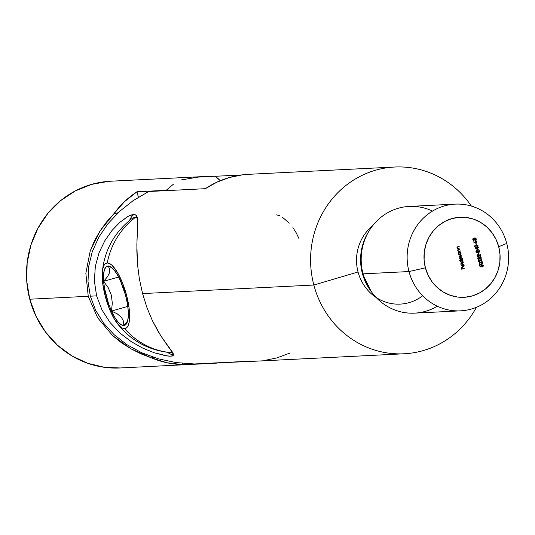 <?xml version="1.0" encoding="UTF-8"?>
<svg xmlns="http://www.w3.org/2000/svg" width="535" height="535" viewBox="0 0 535 535"><rect width="100%" height="100%" fill="white"/><g stroke="black" fill="none" stroke-linecap="round" stroke-linejoin="round"><path stroke-width="0.8" d="M279.912 215.759L276.515 214.903M289.274 223.155L282.052 216.936M299.025 238.704L296.236 232.865L292.899 227.616M165.516 342.754L173.24 353.642L173.474 354.972L172.745 355.829L170.926 356.196L173.153 355.554L170.926 356.196L165.75 355.748L154.254 352.766L143.005 348.231L131.456 341.798L120.248 333.298L110.177 322.665L102.031 310.039L96.601 295.875L94.367 280.962L95.337 266.35L99.015 252.854L104.793 240.803L111.922 230.592L119.8 222.366L128.44 216.16L133.482 214.482L135.515 214.876L136.82 216.247L137.535 218.494L137.756 225.095L137.181 235.761M172.745 355.829L172.303 355.996M136.378 215.585L137.789 221.477L136.86 244.89L137.502 264.323L139.347 278.762L142.557 293.581L147.031 307.839L152.381 320.612L160.948 336.06L172.25 351.869L173.367 355.267L170.926 356.196L167.983 356.063L154.254 352.766L143.005 348.231L131.456 341.798M394.723 167.027L248.501 174.33A93.491 88.79 87.1 0 0 205.333 188.688L148.723 191.517L133.141 200.652L119.385 211.539L107.789 223.911L98.661 237.453L92.227 251.818L88.643 266.644L88.007 281.564L90.335 296.189L96.601 295.875L90.335 296.189L95.558 310.153L103.563 323.107L114.129 334.723L126.996 344.701L141.842 352.792L158.286 358.798L175.921 362.556L194.285 363.974L250.895 361.145A93.491 88.79 87.1 0 0 257.83 361.085L404.052 353.782A93.491 88.79 -92.9 0 1 313.844 285.028A93.491 88.79 -92.9 0 1 394.723 167.027A93.491 88.79 -92.9 0 1 471.382 206.069A93.491 88.79 -92.9 0 0 360.878 175.962A93.491 88.79 -92.9 0 0 313.844 285.028L358.042 271.981A43.696 41.503 87.1 0 0 376.185 297.513M215.157 176.282L241.599 174.958L215.157 176.282M137.02 239.225L136.846 251.002L137.502 264.323L139.347 278.762L142.557 293.581L313.844 285.028L142.557 293.581L147.031 307.839L152.381 320.612L158.106 331.426L163.71 340.207M404.052 353.782A93.491 88.79 -92.9 0 0 476.438 307.304A93.491 88.79 -92.9 0 1 388.37 353.107A93.491 88.79 -92.9 0 1 313.844 285.028L358.042 271.981A43.696 41.503 -92.9 0 1 372.601 225.797A43.696 41.503 87.1 0 0 358.042 271.981A43.696 41.503 -92.9 0 0 422.938 295.554M362.349 273.285L363.038 273.846L362.349 273.285A50.678 48.13 87.1 0 0 371.13 291.401L362.335 273.271C358.751 258.793 360.704 245.164 368.187 232.384A50.678 48.13 87.1 0 0 362.349 273.285A50.678 48.13 -92.9 0 1 363.927 241.124M455.211 204.129A53.426 50.738 -92.9 0 1 506.759 243.418A53.426 50.738 87.1 0 0 444.264 205.955A53.426 50.738 87.1 0 0 408.994 271.553L363.038 273.846L408.994 271.553A53.426 50.738 -92.9 0 1 455.211 204.129L409.255 206.423A53.426 50.738 87.1 0 0 363.038 273.846A53.426 50.738 -92.9 0 1 369.197 230.732A53.426 50.738 -92.9 0 1 432.527 211.078M408.994 271.553L425.392 267.828A40.072 38.052 -92.9 0 1 451.841 218.628A40.072 38.052 -92.9 0 1 498.72 246.729L506.759 243.418L498.72 246.729L496.019 239.392L492.019 232.738L486.863 227.034L480.758 222.486L473.93 219.283L466.654 217.531L459.19 217.31L451.841 218.628L444.886 221.43L438.593 225.609L433.196 231.006L428.909 237.406L425.9 244.575L424.275 252.232L424.101 260.084L425.392 267.828L428.087 275.164L432.093 281.818L437.242 287.522L443.348 292.07L450.176 295.273L457.458 297.025L464.915 297.246L472.265 295.929L479.22 293.126L485.519 288.947L490.916 283.55L495.203 277.143L498.212 269.974L499.837 262.317L500.004 254.473L498.72 246.729A40.072 38.052 -92.9 0 1 472.265 295.929A40.072 38.052 -92.9 0 1 425.392 267.828L408.994 271.553A53.426 50.738 87.1 0 0 471.495 309.016A53.426 50.738 87.1 0 0 506.759 243.418A53.426 50.738 -92.9 0 1 460.541 310.842A53.426 50.738 -92.9 0 1 408.994 271.553M476.19 242.723L473.401 242.021L475.06 242.261L475.026 241.118L475.856 240.589L476.899 241.405L476.411 242.629L476.899 241.405L475.628 240.63L475.06 242.261L473.401 242.021L475.943 242.763M477.762 248.053L478.19 249.671L475.113 248.487L477.354 247.845L477.247 247.451L478.43 247.531L477.762 248.053L478.43 247.531L477.247 247.451L477.354 247.845L475.113 248.487L478.19 249.671L477.762 248.053L477.347 248.073L477.762 248.053M481.788 266.831L480.082 266.952L479.708 265.554L480.042 265.454L480.35 266.617L481.246 266.557L481.467 264.979L482.757 264.892L483.346 266.055L482.67 266.958L482.824 265.413L482.256 265.072L481.453 265.494L481.788 266.831L481.426 266.129L482.122 265.066L481.507 265.126L482.971 265.734L482.67 266.958L483.306 265.654L481.854 264.792L481.246 266.557L480.35 266.617L480.042 265.454L479.708 265.554L480.082 266.952L481.788 266.831M459.612 248.033L457.331 249.022L457.679 248.594L456.957 247.257L459.117 246.153L457.385 247.11L457.264 247.752L458.114 248.414L459.612 248.033L458.114 248.414L457.264 247.752L457.559 246.969L459.117 246.153L457.906 246.501L456.957 247.779L457.679 248.594L457.331 249.022L459.612 248.033M460.374 250.922L458.094 251.905L458.435 251.477L457.713 250.139L459.879 249.042L458.147 249.992L458.027 250.634L458.876 251.303L460.374 250.922L458.876 251.303L458.027 250.634L458.321 249.858L459.879 249.042L458.669 249.39L457.719 250.661L458.435 251.477L458.094 251.905L460.374 250.922M458.796 252.787L458.274 252.607L460.642 251.925L460.314 252.346L461.076 253.757L460.595 254.66L459.177 254.747L458.535 253.63L458.796 252.787L458.582 253.931L460.147 254.887L461.03 253.236L460.314 252.346L460.642 251.925L458.274 252.607L458.796 252.787M463.517 262.805L460.281 264.069L463.517 262.805M463.216 266.229L463.878 265.44L463.109 264.297L463.497 264.109L464.179 265.24L463.684 266.33L462.374 266.49L461.678 265.648L461.732 264.765L462.628 264.002L463.216 266.229L462.628 264.002L461.879 264.511L461.678 265.648L462.374 266.49L463.243 266.55L464.126 264.952L463.17 263.989L463.845 265.072L463.216 266.229M464.888 268.008L461.738 269.245L461.297 267.58L461.631 267.487L461.986 268.844L462.982 268.557L462.628 267.199L463.317 268.456L464.888 268.008L463.317 268.456L462.628 267.199L462.982 268.557L461.986 268.844L461.631 267.487L461.297 267.58L461.738 269.245L464.888 268.008M460.836 260.425L459.344 260.525L462.661 259.575L462.334 259.997L463.103 261.18L462.614 262.304L461.197 262.397L460.555 261.274L460.836 260.425L460.602 261.575L462.166 262.538L463.049 260.886L462.334 259.997L462.661 259.575L459.344 260.525L460.836 260.425M461.404 258.853L459.759 258.385L461.946 256.86L459.311 256.68L459.879 255.85L461.498 255.155L460.214 255.529L459.311 256.693L460.127 257.442L459.766 258.398L460.441 259.127L460.113 259.555L462.474 258.873L460.113 259.555L460.441 259.127L459.732 258.084L460.127 257.442L459.318 256.212L461.498 255.155L459.598 256.392L460.207 257.228L461.946 256.86L460.234 257.763L460.067 258.372L460.615 258.927L462.394 258.565L460.702 258.94M480.59 262.29L482.289 262.458L482.557 263.668L481.199 264.604L480.042 264.725L479.199 263.956L479.534 262.832L480.59 262.29L479.199 263.956L480.43 264.751L481.199 264.604L482.597 262.979L481.306 262.157L480.59 262.29M479.768 261.722L478.818 261.147L479.273 260.224L478.818 261.147L479.848 262.03L478.671 261.642L478.558 260.418L479.52 259.883L481.6 260.886L481.179 259.294L481.513 259.201L482.122 261.521L478.858 260.244L482.122 261.521L481.513 259.201L481.179 259.294L481.6 260.886L479.166 259.923L478.477 261.227L479.447 261.742M478.471 257.776L478.143 258.606L478.912 259.482L477.962 259.047L478.022 257.703L479.159 257.676L480.035 256.82L481.025 257.315L481.246 258.291L480.564 259.147L480.918 258.137L480.55 257.288L479.674 257.348L479.226 258.492L478.798 257.816L478.049 257.796L479.561 258.398L480.102 257.128L479.547 257.174L480.878 257.823L480.564 259.147L481.212 257.736L479.862 256.853L479.159 257.676L478.39 257.469L477.815 258.706L478.912 259.482L477.795 258.626L478.471 257.776L477.902 257.87M478.384 256.479L477.427 255.904L477.889 254.981L477.427 255.904L478.464 256.787L477.287 256.399L477.173 255.175L478.136 254.64L480.216 255.636L479.795 254.051L480.129 253.958L480.738 256.272L477.474 255.001L480.738 256.272L480.129 253.958L479.795 254.051L480.216 255.636L477.782 254.68L477.093 255.984L478.063 256.499M478.624 252.654L478.638 254.058L478.29 252.747L478.624 252.654L478.29 252.747L478.638 254.058L478.624 252.654M477.273 252.286L476.324 251.711L476.779 250.781L476.324 251.711L477.354 252.594L476.177 252.199L476.063 250.982L477.026 250.447L479.106 251.443L478.685 249.858L479.019 249.765L479.627 252.079L476.364 250.801L479.627 252.079L479.019 249.765L478.685 249.858L479.106 251.443L476.672 250.487L475.983 251.791L476.952 252.299M476.016 244.983L477.715 245.15L477.982 246.361L476.631 247.297L475.468 247.417L474.625 246.648L474.966 245.525L476.016 244.983L474.625 246.648L475.862 247.444L476.631 247.297L478.029 245.672L476.738 244.849L476.016 244.983M476.13 243.211L476.143 244.615L475.796 243.305L476.13 243.211L475.796 243.305L476.143 244.615L476.13 243.211M472.82 239.8L473.034 238.817L474.204 238.877L474.893 237.975L475.628 238.035L476.224 238.837L476.177 239.72L475.528 240.282L474.465 239.861L473.669 240.583L472.82 239.8L473.91 240.556L474.465 239.861L475.528 240.282L476.224 238.837L475.628 238.035L474.893 237.975L474.204 238.877L473.401 238.59L472.82 239.8M437.276 306.194A53.426 50.738 -92.9 0 1 372.3 292.939A53.426 50.738 -92.9 0 1 363.038 273.846A53.426 50.738 87.1 0 0 414.585 313.142L460.541 310.842M258.071 361.071L194.285 363.974L175.921 362.556L158.286 358.798L141.842 352.792L126.996 344.701L114.129 334.723L103.563 323.107L95.558 310.153L90.335 296.189L88.007 281.564L88.643 266.644L92.227 251.818L98.661 237.453L107.789 223.911L119.385 211.539L133.141 200.652L148.723 191.517L205.333 188.688L216.936 182.167L229.341 177.526L242.268 174.878M264.063 360.543L276.996 357.888L289.395 353.254M167.542 352.351A73.462 22.457 -106.1 0 0 173.474 354.966L170.117 353.896M133.396 214.903L133.984 214.475A73.462 22.457 -106.1 0 0 129.57 220.42L130.152 219.149M104.793 240.803L111.922 230.592L119.8 222.366L127.437 216.708L130.747 215.11L133.482 214.482M102.031 310.039L96.601 295.875L94.367 280.962L95.337 266.35M120.248 333.298L110.177 322.665M461.638 268.858L461.986 268.844L461.638 268.858M462.962 268.476L463.317 268.456L462.962 268.476M462.755 264.009L463.711 264.972M463.531 266.069L462.735 266.597M462.374 266.49L463.243 266.55M463.083 264.129L463.577 264.631M463.598 265.969L462.681 266.604M461.692 265.895L462.915 266.283L461.544 265.567M462.421 264.39L462.915 266.283L461.658 265.561L462.421 264.39L461.999 264.41L462.421 264.39L461.966 265.547L462.915 266.283L462.421 264.39M462.374 260.371L461.912 260.017L462.742 259.876L461.912 260.017L462.334 259.997L461.912 260.017L462.635 260.906M460.555 260.719L461.565 260.217L460.896 261.488L461.812 262.264L460.588 261.508L461.565 260.217L462.762 260.953L461.745 262.558L462.166 262.538L461.678 262.571M460.421 260.445L459.398 260.739L460.421 260.445M461.504 262.605L462.521 261.929M462.467 262.01L462.554 260.545L461.15 260.237L461.892 260.338M461.886 262.157L460.688 261.936M461.371 260.197L460.782 260.431M461.685 262.25L460.856 262.096M462.086 262.23L461.478 262.284M462.474 258.873L460.087 259.462L462.474 258.873M459.632 255.931L459.197 256.686M461.023 257.128L460.24 257.235M459.632 257.201L460 257.268M459.645 258.057L460.408 257.536L459.652 258.392L460.983 258.873L459.853 258.746M459.786 257.255L459.418 257.054M460.354 252.721L459.893 252.366L460.722 252.232L459.893 252.366L460.314 252.346L459.893 252.366L460.615 253.256M460.454 254.352L459.659 254.927M459.478 254.954L460.495 254.279M458.535 253.075L459.873 252.687M459.859 254.513L458.669 254.285M459.558 252.567L460.735 253.309L460.067 254.58L458.569 253.857L459.545 252.567L458.756 252.787M459.545 252.567L458.869 253.844L459.792 254.613L460.655 254.092L460.735 253.309L460.287 252.667L459.351 252.553M459.659 254.6L458.836 254.446M460.067 254.58L459.458 254.633M457.726 250.012L459.96 249.343L457.786 249.959M458.013 251.196L459.104 251.189M459.518 251.162L458.876 251.303M456.964 247.13L459.197 246.461L457.024 247.07M457.251 248.314L458.341 248.3M458.756 248.28L457.713 248.434M479.995 266.631L480.35 266.617L479.995 266.631M481.433 264.812L482.891 265.674L482.343 264.912M482.951 265.674L483.306 265.654L482.951 265.674M481.921 265.106L481.172 265.32M481.072 266.149L481.426 266.129L481.072 266.149M481.005 266.149L481.373 266.858L480.076 266.945L481.373 266.858L481.159 266.517M481.039 265.514L481.507 265.126M480.209 264.751L482.088 263.788L480.229 264.751M481.099 262.177L482.068 262.725M482.182 262.999L480.751 262.19M479.286 263.153L481.099 262.511L479.3 263.14M480.704 264.323L479.206 264.089M481.085 262.504L479.561 263.36L479.788 264.243L481.119 264.297L480.443 264.43L479.179 263.869L480.249 262.618L481.513 262.491L482.262 263.06L481.119 264.297L482.289 263.3L481.513 262.491L480.249 262.618M479.293 264.196L480.249 264.424M480.671 262.598L481.513 262.491M478.818 261.147L478.464 261.167L478.818 261.147M478.397 261.174L479.387 262.063M478.751 259.943L481.6 260.886L479.099 259.903M481.533 260.886L481.627 261.24L481.533 260.886M479.199 260.224L478.544 260.451M479.273 260.224L478.444 260.605M479.353 261.755L478.999 262.09M479.46 260.311L479.012 260.217M477.728 258.626L478.832 259.174L478.471 259.428L477.815 258.853M479.159 257.676L477.969 257.489M479.44 256.88L480.798 257.756M480.858 257.75L481.212 257.736L480.858 257.75M479.969 257.154L479.246 257.382L479.146 258.418M479.099 257.676L479.092 258.151M479.206 258.418L479.561 258.398L479.206 258.418M479.795 256.84L480.718 257.536M480.831 258.318L480.443 258.973M480.136 257.308L479.26 257.368M477.427 255.904L477.08 255.924L477.427 255.904M477.013 255.924L478.464 256.787L477.996 256.82M477.367 254.7L480.216 255.636L477.715 254.66M480.149 255.643L480.243 255.998L480.149 255.643M477.889 254.981L477.16 255.208M477.969 256.512L477.615 256.847M478.076 255.068L477.059 255.362M476.324 251.711L475.969 251.731L476.324 251.711M475.903 251.731L477.354 252.594L476.892 252.627M476.257 250.507L479.106 251.443L476.611 250.467M479.039 251.45L479.133 251.804L479.039 251.45M476.705 250.788L476.05 251.009M476.779 250.781L475.949 251.162M476.036 252.018L476.859 252.306L476.504 252.647M476.966 250.875L476.518 250.775M477.334 247.765L477.681 247.745L477.334 247.765M478.036 247.645L478.511 247.839L477.367 248.153L478.036 247.645M477.013 248.173L475.608 248.574L477.702 249.163L475.608 248.574L477.434 248.153L477.702 249.163L476.03 248.554L477.013 248.173M476.03 248.554L477.702 249.163L477.434 248.153L476.03 248.554M477.521 246.481L475.655 247.444L477.521 246.481M476.524 244.869L477.494 245.418M477.608 245.692L476.177 244.883M474.712 245.846L476.524 245.204L474.726 245.833M476.13 247.016L474.639 246.782M476.518 245.197L474.993 246.053L475.214 246.936L476.545 246.996L475.869 247.123L474.605 246.561L475.682 245.311L476.946 245.184L477.695 245.759L476.545 246.996L477.387 246.608L477.695 245.759L476.946 245.184L475.682 245.311M474.726 246.889L475.682 247.116M476.096 245.291L476.946 245.184M473.462 241.88L475.06 242.261L473.462 241.88M476.397 241.198L475.628 240.63M475.214 240.65L476.484 241.432M476.545 241.425L476.899 241.405L476.545 241.425M475.454 242.783L476.391 242.248L475.722 242.756M474.866 241.907L475.702 242.435L474.98 242.161M475.729 240.931L475.287 241.887L476.117 242.415L476.451 241.225L475.729 240.931L476.565 241.486L476.117 242.415L474.933 241.9L475.729 240.931L475.307 240.951L475.862 240.904L475.307 240.951M472.98 238.61L474.204 238.877L473.201 238.583M474.471 237.995L474.893 237.975M475.628 238.035L475.207 238.055L475.802 238.864M475.869 238.857L476.224 238.837L475.869 238.857M475.722 238.617L474.846 237.955M474.304 238.449L475.14 238.416M475.468 239.58L475.04 239.994L474.224 239.626M474.498 239.901L475.04 239.994L474.097 239.326L474.137 238.71M473.769 239.433L473.054 238.918L474.184 239.406L473.836 240.248L472.806 239.733L473.468 238.898L473.054 238.918L473.502 239.018M472.733 239.74L473.415 240.268L472.826 239.968M473.241 238.911L472.907 238.998M473.468 238.898L473.154 239.72L473.836 240.248L474.184 239.406L473.147 238.904M474.846 238.282L475.889 238.931L475.454 239.974L474.157 239.326L474.973 238.276L474.371 238.389M474.973 238.276L474.485 238.991L475.147 239.981L475.882 239.56L475.889 238.931L474.699 238.276M475.454 239.974L474.893 240.014M198.117 177.105L215.083 176.236L220.293 180.69A93.491 28.582 -106.1 0 0 215.083 176.236L198.117 177.105L181.298 179.927M206.818 176.41L110.638 181.218A93.491 88.79 87.1 0 0 29.753 299.212L88.242 296.29L85.847 273.265L90.221 250.968L94.541 240.63L99.998 231.006L106.411 222.145L113.721 213.946A93.491 88.79 -92.9 0 1 136.96 191.764L166.204 190.299L173.414 184.214M216.14 363.165L220.801 362.65L211.913 363.091A93.491 28.582 73.9 0 1 211.873 363.145L182.629 364.609L182.288 363.318L182.629 364.609L166.927 362.743L151.773 357.989L153.779 357.413L151.773 357.989L131.082 348.9L112.597 335.572L97.617 317.757L88.242 296.29L29.753 299.212A93.491 88.79 87.1 0 0 119.967 367.973L216.14 363.165L182.629 364.609A93.491 88.79 -92.9 0 1 151.773 357.989L141.207 353.949L131.082 348.9L121.532 342.815L112.597 335.572L97.617 317.757L88.242 296.29L85.847 273.265L90.221 250.968L99.998 231.006L113.721 213.946L118.175 212.669L113.721 213.946L124.394 201.755L136.96 191.764L138.404 197.241L136.96 191.764L166.204 190.299A93.491 28.582 73.9 0 1 166.652 190.62L166.204 190.299M120.128 367.96L104.579 367.331L87.586 363.252L71.657 355.768L57.412 345.169L45.388 331.847L36.046 316.332L29.753 299.212L26.75 281.142L27.151 262.825L30.936 244.963L37.965 228.231L47.963 213.284L60.549 200.699L75.241 190.948L91.472 184.408L108.618 181.338M136.753 216.815L137.054 216.735A70.118 21.433 -106.1 0 0 136.846 216.789L133.931 217.631A70.118 21.433 73.9 0 1 135.455 217.377A70.118 21.433 73.9 0 1 137.314 217.518A70.118 21.433 -106.1 0 0 135.455 217.377A70.118 21.433 -106.1 0 0 131.657 218.782C114.236 232.558 104.452 250.326 102.312 272.094A34.033 10.406 73.9 0 1 107.234 262.952A74.619 70.867 -92.9 0 1 135.455 217.377A74.619 70.867 87.1 0 0 107.234 262.952L109.481 263.481L111.969 265.253L117.305 272.195L122.428 282.727L126.554 295.253L129.062 307.852L129.57 318.619L129.035 322.779L127.999 325.909L126.494 327.875L124.581 328.61A34.033 10.406 73.9 0 1 116.984 323.073A34.033 10.406 73.9 0 1 102.312 272.094M171.193 352.652A74.619 70.867 -92.9 0 1 124.581 328.61L122.341 328.082L119.847 326.317L114.517 319.368L109.394 308.835L105.268 296.316L102.753 283.71L102.252 272.944L102.787 268.784L103.823 265.654L105.328 263.688L107.234 262.952A34.033 10.406 73.9 0 1 126.554 295.253A34.033 10.406 73.9 0 1 124.581 328.61A74.619 70.867 87.1 0 0 171.193 352.652A70.118 21.433 -106.1 0 0 172.604 352.431A70.118 21.433 73.9 0 1 171.193 352.652A70.118 21.433 -106.1 0 1 170.177 352.632C148.095 350.224 130.366 340.374 116.984 323.073M120.335 280.487A30.843 9.429 73.9 0 1 125.558 295.3A30.843 9.429 73.9 0 1 128.199 310.24A30.843 9.429 73.9 0 1 126.895 323.02A30.843 9.429 73.9 0 1 123.772 325.534L127.644 320.933L123.772 325.534A30.843 9.429 73.9 0 1 111.487 311.076A30.843 9.429 73.9 0 1 103.623 281.323L108.257 287.756L111.333 295.106L112.303 303.071L111.487 311.076L117.218 313.818L121.432 317.242L123.525 321.274L123.772 325.534L125.999 324.397L127.544 321.308L128.293 316.479L128.199 310.24L127.263 303.017L125.558 295.3L120.335 280.487L117.172 274.401L113.928 269.774L110.812 266.918L108.05 266.029L109.695 268.931L109.628 272.562L107.441 276.802L103.623 281.323A30.843 9.429 73.9 0 1 108.05 266.029A30.843 9.429 73.9 0 1 110.738 266.871A30.843 9.429 73.9 0 1 120.335 280.487M111.942 267.761L108.05 266.029L105.823 267.166L104.278 270.255L103.529 275.084L103.623 281.323L104.559 288.546L108.625 303.947L111.487 311.076L114.644 317.161L117.894 321.789L121.004 324.645L123.772 325.534L123.525 321.274L121.432 317.242L117.218 313.818L111.487 311.076L127.785 306.381L111.487 311.076L112.303 303.071L111.333 295.106L108.257 287.756L103.623 281.323L118.63 277.003L103.623 281.323L107.441 276.802L109.628 272.562L109.695 268.931L108.05 266.029L111.942 267.761M369.197 230.732L368.187 232.384M372.3 292.939L371.13 291.401M462.949 266.604L462.534 266.624M458.896 251.296L458.475 251.323M481.306 262.157L480.891 262.177M480.443 264.43L480.029 264.45M481.286 262.484L480.871 262.504M476.738 244.849L476.317 244.869M475.869 247.123L475.454 247.143M476.712 245.184L476.297 245.204"/></g></svg>
